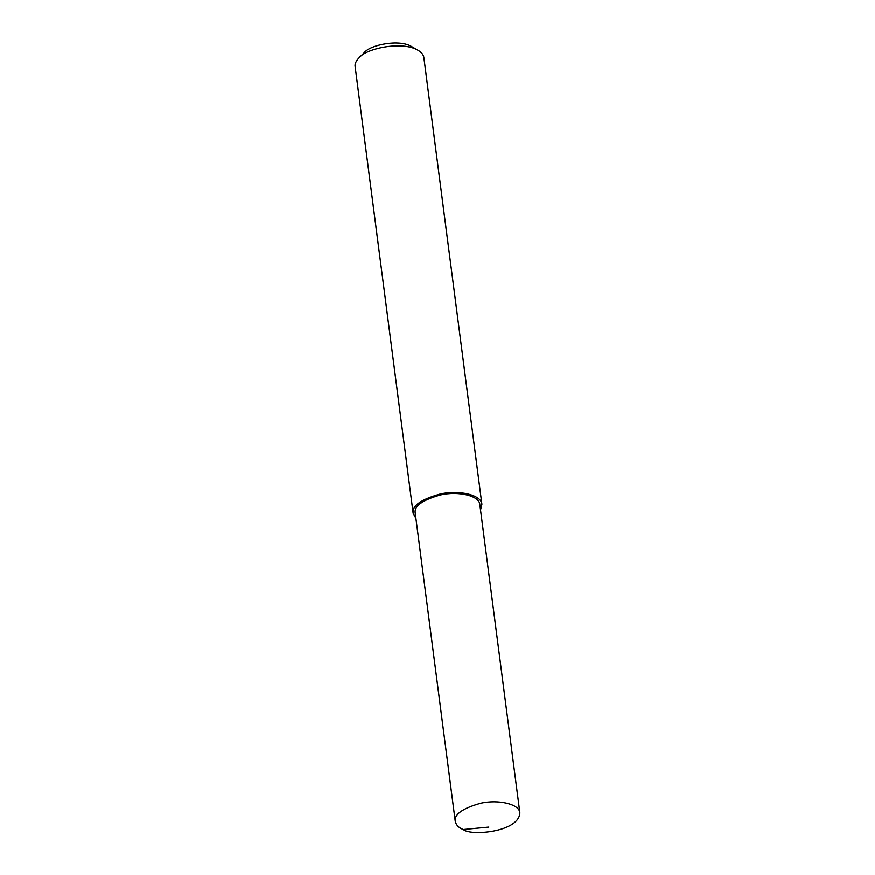<?xml version="1.0" encoding="UTF-8"?>
<svg xmlns="http://www.w3.org/2000/svg" width="875" height="875" viewBox="0 0 875 875"><rect width="100%" height="100%" fill="white"/><g stroke="black" fill="none" stroke-linecap="round" stroke-linejoin="round"><path stroke-width="1.31" d="M463.247 829.489C470.52 836.194 518.875 832.158 519.87 812.93C519.608 804.016 498.214 799.148 480.572 803.25C462.492 808.358 454.048 814.384 455.252 821.33C456.138 825.07 458.806 827.783 463.247 829.489L488.841 827.039M480.528 509.994L481.895 504.372L423.872 57.684C423.5 54.841 421.531 52.38 417.988 50.291C402.642 40.83 366.275 48.191 358.936 57.958C355.95 61.086 354.681 63.973 355.13 66.609L413.142 513.308L415.898 518.383M481.895 504.372C481.611 494.889 458.85 489.716 440.081 494.08C420.853 499.505 411.873 505.914 413.142 513.308M417.988 50.291L411.491 46.539C399.219 38.97 370.125 44.866 364.252 52.675L358.936 57.958M519.87 812.93L479.828 504.645C479.566 495.731 458.172 490.864 440.53 494.966C422.45 500.062 414.017 506.089 415.209 513.034L455.252 821.33"/></g></svg>
